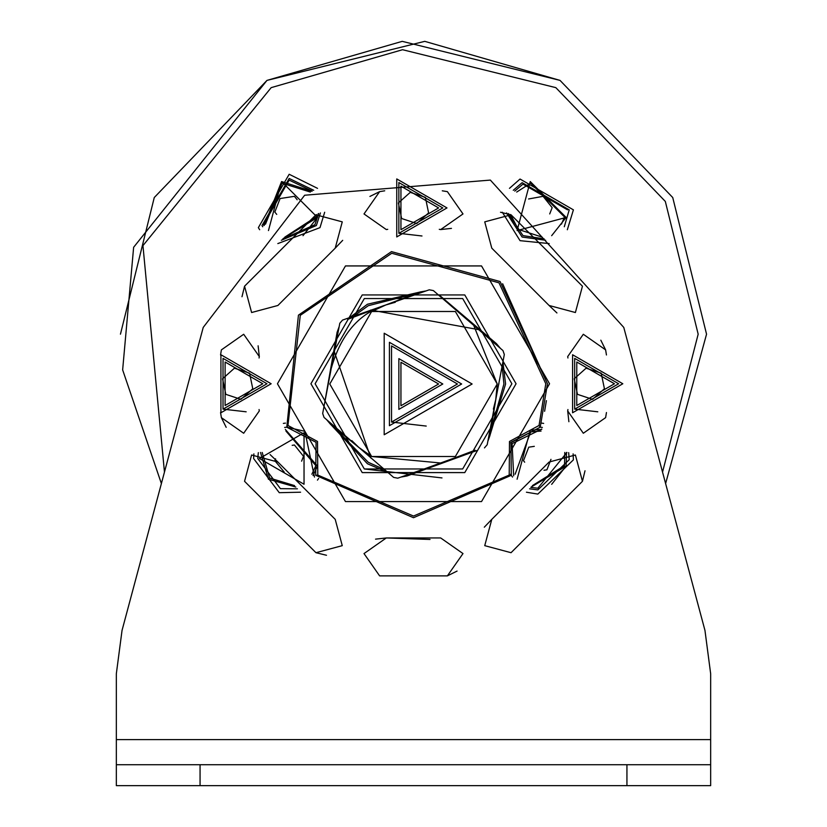 <?xml version="1.0" encoding="UTF-8"?>
<svg xmlns="http://www.w3.org/2000/svg" width="827" height="827" viewBox="0 0 827 827"><rect width="100%" height="100%" fill="white"/><g stroke="black" fill="none" stroke-linecap="round" stroke-linejoin="round"><path stroke-width="1.24" d="M222.566 378.776L234.444 368.18L249.547 373.173L252.783 388.752L240.905 399.338L225.802 394.345L222.566 378.776M266.976 383.759L223.021 409.138L223.021 358.38L266.976 383.759L223.021 358.38L223.021 409.138L246.157 411.805M574.217 378.776L586.095 368.18L601.198 373.173L604.434 388.752L592.556 399.338L577.453 394.345L574.217 378.776M618.627 383.759L574.672 409.138L574.672 358.38L618.627 383.759L574.672 358.38L574.672 409.138L597.807 411.805M398.397 202.946L410.264 192.36L425.378 197.343L428.603 212.921L416.736 223.507L401.622 218.524L398.397 202.946M442.807 207.928L398.852 233.307L398.852 182.55L442.807 207.928L398.852 182.55L398.852 233.307L421.987 235.984M289.171 178.456L261.983 225.544L262.707 226.753L261.983 225.544L289.171 178.456L313.722 190.282M320.421 212.942L316.359 225.544L281.345 240.254L316.359 225.544L320.421 212.942M259.668 229.741L258.355 227.642L289.171 174.27L317.537 188.36M324.67 212.25L319.987 227.642L277.831 243.583M314.487 477.076L304.874 431.312L286.773 427.197L298.444 315.149L391.481 251.615L500.087 281.542L547.464 383.759L540.227 427.197L510.641 442.807M510.641 474.202L511.303 475.308L413.5 517.723L315.697 475.308L316.079 442.331L286.773 427.197L287.951 425.46L317.516 441.463L317.785 475.08L315.697 475.308M297.4 488.809L280.425 488.664L257.776 458.509L258.324 452.638M318.684 478.388L317.444 480.115M300.573 492.21L279.257 492.685L253.589 458.509L253.889 453.868M284.643 427.435L286.773 427.197M283.351 423.403L285.449 423.114M568.676 452.638L569.203 459.709L537.829 489.904L529.6 488.809M512.513 477.076L511.303 475.308L510.921 442.331L540.227 427.197L542.357 427.435M573.111 453.868L573.39 459.864L537.829 494.091L526.427 492.21M541.551 423.114L543.649 423.403M546.399 400.64L544.6 411.308M502.63 283.754L547.464 383.759M511.303 475.308L509.215 475.08L509.484 441.463L539.049 425.46L545.789 383.759L499.012 282.824L391.76 253.269L300.273 315.345L287.951 425.46M540.227 427.197L539.049 425.46M317.785 475.08L413.5 516.048L509.215 475.08M511.882 383.759L462.686 468.961L364.314 468.961L315.118 383.759L364.314 298.557L462.686 298.557L511.882 383.759L462.686 298.557L364.314 298.557L315.118 383.759L364.314 468.961L441.98 477.923M284.157 471.99L274.833 460.711L275.567 458.82M292.179 445.339L294.433 444.988L303.509 456.308L301.607 461.166M268.455 479.226L260.505 452.431L268.444 479.226L295.828 487.041M285.346 429.451L317.475 466.087L313.04 475.515L317.475 466.087L285.346 429.451M524.68 462.19L523.491 460.711L528.753 447.19L534.314 446.342M550.978 459.336L546.905 469.819L544.001 470.263M517.102 479.226L530.241 430.205L541.654 429.451L530.241 430.205L517.102 479.226M551.661 484.343L566.133 466.087L566.495 452.431L566.133 466.087L531.172 487.041M276.725 214.4L274.833 212.053L280.095 198.542L294.433 196.33L297.172 199.752M268.455 230.568L281.583 181.547L317.475 217.439L283.227 238.548M303.002 235.685L317.475 217.439L318.219 213.697M311.831 191.264L281.583 181.547L264.258 225.275M528.587 198.976L543.091 196.33L552.167 207.649L549.707 213.945M517.102 230.568L530.241 181.547L566.133 217.439L517.102 230.568L530.241 181.547L566.133 217.439L551.661 235.685M493.368 409.107L495.755 399.606L487.196 444.73L484.467 447.893M397.756 478.182L393.642 477.406L358.846 447.428L371.633 456.504L441.101 463.037L397.756 478.182L442.745 462.469M351.816 440.605L358.846 447.428L371.633 456.504M395.316 302.268L385.889 304.946L429.244 289.812L433.358 290.587L502.94 350.545L504.325 354.494L495.766 399.586M497.223 383.997L455.367 456.504L371.633 456.504L329.777 383.997L371.633 311.49L455.367 311.49L497.223 383.997L495.755 399.606L497.223 383.997L474.005 326.117M438.62 383.997L400.94 362.247L400.94 405.747L438.62 383.997L400.94 405.747L400.94 362.247L438.62 383.997M457.455 383.997L391.522 422.059L391.522 345.924L457.455 383.997L391.522 345.924L391.522 422.059L426.225 426.07M385.889 304.946C359.207 313.113 340.982 334.263 331.245 368.387L339.804 323.264L342.533 320.09L385.889 304.946L371.633 311.49L383.842 305.701L347.671 319.398M358.784 447.376L324.06 417.449L322.675 413.5L331.234 368.397M442.135 462.675L406.998 475.99L400.919 477.076M359.673 448.141L330.573 424.365L326.593 419.64M331.038 369.452L337.075 332.361L339.184 326.551M384.865 305.308L420.002 292.003L426.081 290.918M467.327 319.853L496.427 343.629L500.407 348.353M495.962 398.531L489.925 435.622L487.816 441.432M360.52 448.834L358.846 447.428M505.597 383.997L489.966 435.322L505.597 383.997L502.909 361.916M477.334 450.384L407.277 475.887L477.334 450.384M387.915 472.475L367.446 463.761L330.81 424.551L367.446 463.761L387.915 472.475M324.091 406.078L337.034 332.661L324.091 406.078M349.666 317.599L367.446 304.233L419.723 292.107L367.446 304.233L349.666 317.599M440.16 295.839L496.19 343.432M569.224 209.851L522.126 182.664L513.278 190.282L522.126 182.664L569.224 209.851L564.293 226.753M545.655 240.254L522.126 237.039L506.579 212.942L522.126 237.039M509.463 188.36L520.038 179.035L573.411 209.851L567.332 229.741M549.169 243.583L520.038 240.667L502.33 212.25M662.541 472.083L698.174 334.18L665.322 201.426L555.837 87.641L402.553 49.713L271.163 87.641L142.947 245.629L164.459 472.083M706.547 334.18L672.733 197.529L560.024 80.395L402.232 41.35L266.976 80.395L133.633 247.283L122.644 369.896L161.389 483.557L122.644 369.896L133.633 247.283L266.976 80.395L402.232 41.35L560.024 80.395L672.733 197.529L706.547 334.18L665.611 483.557L704.955 630.391L623.775 327.42L490.359 180.09L304.656 195.234L203.225 327.42L122.045 630.391L116.338 673.736L116.338 739.596L710.662 739.596L710.662 785.65L116.338 785.65L116.338 739.596M622.814 383.759L572.584 412.766L572.584 354.752L622.814 383.759L572.584 354.752L572.584 412.766L622.814 383.759M511.045 214.813L582.446 286.214L575.396 312.523L549.097 305.473L491.786 248.162L484.736 221.863L511.045 214.813L500.511 212.25M549.097 305.473L556.933 312.957M387.729 229.327L386.312 229.565L364.004 213.945L379.624 191.637L369.917 196.444M442.28 190.81L447.376 191.637L462.996 213.945L440.688 229.565L439.271 229.327M440.688 229.565L451.459 228.376M379.624 191.637L384.72 190.81M549.552 383.759L481.531 265.932L345.469 265.932L277.448 383.759L345.469 501.586L481.531 501.586L549.552 383.759M606.449 412.539L605.622 417.635L583.314 433.255L567.694 410.947L567.932 409.53M567.932 357.988L567.694 356.571L583.314 334.263L605.622 349.883L606.449 354.979M567.694 410.947L568.883 421.718M605.622 349.883L600.816 340.176M430.019 539.452L386.312 537.953L440.688 537.953L462.996 553.573L447.376 575.881L379.624 575.881L364.004 553.573L386.312 537.953L375.541 539.142M447.376 575.881L457.083 571.075M220.551 354.979L221.378 349.883L243.686 334.263L259.306 356.571L259.068 357.988M259.068 409.53L259.306 410.947L243.686 433.255L221.378 417.635L220.551 412.539M259.306 356.571L258.117 345.8M221.378 417.635L226.185 427.342M491.786 519.356L549.097 462.045L575.396 454.995L582.446 481.304L511.045 552.705L484.736 545.655L491.786 519.356L484.302 527.192M582.446 481.304L585.009 470.77M277.903 462.045L335.214 519.356L342.264 545.655L315.955 552.705L244.554 481.304L251.604 454.995L277.903 462.045L270.067 454.561M315.955 552.705L326.489 555.268M335.214 248.162L277.903 305.473L251.604 312.523L244.554 286.214L315.955 214.813L342.264 221.863L335.214 248.162L342.698 240.326M244.554 286.214L241.991 296.748M710.662 673.736L710.662 739.596L710.662 673.736L704.955 630.391M116.338 764.717L710.662 764.717M560.024 80.395L424.768 41.35L266.976 80.395L154.267 197.529L120.453 334.18M710.662 739.596L710.662 785.65M446.993 207.928L396.753 236.935L396.753 178.932L446.993 207.928L396.753 178.932L396.753 236.935L446.993 207.928M271.163 383.759L220.923 412.766L220.923 354.752L271.163 383.759L220.923 354.752L220.923 412.766L271.163 383.759M262.79 383.759L225.109 362.009L225.109 405.509L262.79 383.759M614.44 383.759L576.77 362.009L576.77 405.509L614.44 383.759M438.62 207.928L400.94 186.178L400.94 229.689L438.62 207.928M263.947 225.575L263.431 224.706L289.171 180.131L312.213 191.068M318.664 213.521L314.911 224.706L282.844 238.889M566.929 452.452L537.829 488.23L530.862 487.403M513.67 475.825L512.089 443.644L541.799 429.048M259.451 458.509L304.036 432.769L304.036 484.25L259.451 458.509M516.069 383.759L464.784 472.589L362.216 472.589L310.931 383.759L362.216 294.939L464.784 294.939L516.069 383.759M262.211 452.441L269.633 478.047L294.577 485.604M311.882 474.233L315.862 465.653L285.935 431.063M532.423 485.604L564.521 465.653L564.789 452.441M541.065 431.063L530.676 431.818L515.118 474.233M284.819 237.132L315.862 217.005L316.4 214.565M310.321 192.071L282.017 183.16L265.508 224.117M510.6 214.565L518.291 229.389L542.181 237.132M561.492 224.117L564.521 217.005L530.676 183.16L516.679 192.071M442.807 383.997L398.852 409.375L398.852 358.618L442.807 383.997M461.642 383.997L389.424 425.688L389.424 342.306L461.642 383.997M472.114 383.997L384.193 333.24L384.193 434.754L472.114 383.997M458.902 456.328L425.223 468.589M371.602 458.416L370.796 457.951L334.377 351.847M370 310.497L370.796 310.032L479.505 329.808M498.898 383.077L498.898 383.997M490.649 431.167L503.922 383.997L502.123 366.051M492.923 340.776L442.28 298.268M415.774 293.595L368.284 305.69L353.646 316.214M336.351 336.827L324.877 401.932M334.077 427.218L368.284 462.303L384.72 469.715M411.226 474.388L475.101 450.198M544.156 238.889L522.964 235.592L508.336 213.521M514.787 191.068L522.964 184.111L567.549 209.851M626.938 785.65L626.938 764.717M200.062 764.717L200.062 785.65"/></g></svg>

